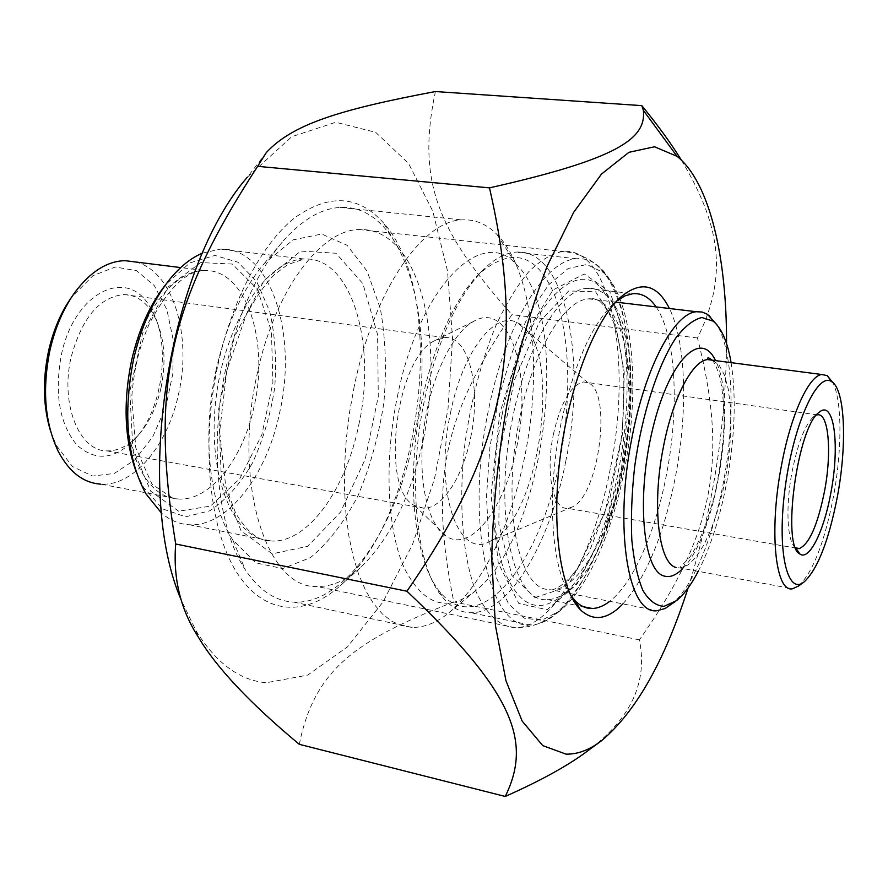 <?xml version="1.0" encoding="UTF-8"?>
<svg xmlns="http://www.w3.org/2000/svg" width="888" height="888" viewBox="0 0 888 888"><rect width="100%" height="100%" fill="white"/><g stroke="black" fill="none" stroke-linecap="round" stroke-linejoin="round"><path stroke-width="0.67" stroke-dasharray="4.44 3.33" d="M266.322 152.57L247.375 177.167L291.675 136.741L335.764 122.267L375.668 132.323L408.569 163.459L432.789 211.211L447.508 270.94L452.536 338.195L448.029 408.813L434.465 478.887L412.487 544.566L383.05 601.92L347.497 646.841L307.703 675.113L266.311 682.75C239.494 680.397 216.062 663.059 196.004 630.735L181.463 600.61M299.289 744.322C314.452 670.007 354.623 640.437 453.812 601.931C429.248 481.407 442.979 416.838 511.91 314.663C438.594 232.134 416.15 182.517 435.42 91.542M681.396 160.14C723.642 230.303 726.084 279.709 697.469 337.995C728.238 458.286 714.496 533.788 639.36 639.882C648.04 681.773 631.068 718.581 588.455 750.293M688.056 588.067C712.942 508.48 725.774 426.995 726.551 343.623M639.36 639.882L453.812 601.931M697.469 337.995L511.91 314.663M502.097 414.829C521.312 315.706 572.105 256.965 600.521 287.268C651.925 330.258 623.21 549.761 561.172 596.37C537.695 614.374 518.714 605.76 504.218 570.496C491.519 534.987 490.309 473.315 502.097 414.829M423.532 438.506C439.061 364.657 429.914 283.594 398.501 248.174C387.179 235.231 373.992 229.026 358.974 229.537C320.479 229.826 274.414 291.031 257.098 374.348C232.312 483.527 267.022 589.144 316.938 586.491C331.657 586.802 346.131 580.563 360.361 567.787C390.209 538.916 411.266 495.826 423.532 438.506M570.684 595.304C551.504 569.308 546.331 495.415 560.75 424.753C573.359 366.056 590.897 325.741 613.331 303.818L617.082 300.655M656.088 306.915C676.068 335.575 679.575 407.958 666.411 474.88C655.588 531.779 633.288 583.294 609.734 601.32M622.899 603.907C646.298 577.267 663.791 534.976 675.391 477.023C688 412.332 686.258 342.601 669.408 308.502M512.753 417.416C492.607 512.931 513.031 604.029 547.541 599.589C554.323 599.411 561.216 596.47 568.22 590.764C627.172 546.62 654.778 335.697 605.905 295.26C600.21 290.11 593.917 287.801 586.99 288.356C560.528 289.244 527.072 344.267 512.753 417.416M217.904 364.979C232.179 299.434 262.193 243.612 294.661 217.86C328.96 193.44 358.53 195.094 383.383 222.799C449.384 295.515 422.122 515.595 340.326 585.625C305.328 617.171 263.936 615.495 236.563 572.116C209.257 528.904 200.599 444.533 217.904 364.979M161.028 387.779C166.933 358.097 164.047 333.033 152.37 312.62C144.866 300.888 135.376 294.86 123.92 294.55C99.545 296.992 81.962 317.837 71.162 357.087C59.929 403.718 79.232 451.259 106.882 450.882C118.271 451.115 128.96 445.621 138.95 434.421C149.395 422.222 156.754 406.671 161.028 387.779M61.383 354.789C74.403 291.697 127.606 266.622 149.872 306.815C171.551 339.638 163.958 407.414 135.365 438.605C115.174 459.762 95.649 461.871 76.801 444.91C59.396 423.632 54.257 393.584 61.383 354.789M50.66 431.424L56.366 445.443L72.416 466.511L92.552 476.046L114.263 473.482L135.076 459.695L152.825 436.607L165.812 406.882L172.849 373.604L173.238 340.082L166.889 309.668L154.257 285.57L136.463 270.651L115.251 267.011L92.985 275.668L71.861 296.803M470.729 437.262C481.418 387.834 468.92 335.575 444.622 337.573L434.72 340.659C395.415 358.319 379.709 490.243 414.729 505.627L423.876 508.247C442.524 508.658 463.059 476.412 470.729 437.262M135.642 261.982C173.005 270.94 192.185 335.398 178.621 393.784C167.954 444.921 133.999 486.469 100.744 484.149L178.655 499.045C210.545 500.999 243.479 458.208 254.201 405.938C269.419 340.293 245.732 268.775 204.262 270.507C172.294 270.285 136.819 318.226 128.505 377.689C119.847 437.107 140.693 491.142 171.606 498.024L178.655 499.045L173.293 498.545L152.026 484.226L135.764 447.807L131.768 396.603C134.543 363.836 140.237 345.31 149.273 323.776C168.176 288.311 186.513 270.562 204.262 270.507L180.686 267.577M202.553 253.08L220.291 249.139C270.241 246.886 297.902 333.433 279.764 412.165C266.944 475.047 227.661 527.172 189.277 524.753C179.398 524.253 170.163 520.401 161.594 513.186M136.33 472.261L143.323 487.013L162.515 508.88L185.592 516.816L209.857 510.767C225.796 500.244 239.938 484.448 252.27 463.358C263.014 440.115 270.485 414.918 274.692 387.767C276.756 360.55 275.091 335.076 269.708 311.377L256.798 281.751L238.017 262.238L214.963 255.433L189.921 262.87L165.712 284.549L169.486 279.653M216.25 369.286C201.709 434.621 209.335 504.939 232.823 540.004L255.933 562.925L282.784 568.575L310.434 557.631C328.382 542.834 344.278 522.122 358.097 495.515C370.207 466.577 378.799 435.531 383.905 402.375C386.735 369.164 385.547 337.895 380.33 308.569L367.121 271.206L347.097 245.266L321.711 234.044L293.184 239.838L264.446 263.303C242.535 289.1 226.473 324.431 216.25 369.286M226.096 367.088C238.339 313.409 257.331 271.417 283.106 241.114C302.098 219.747 321.068 208.525 340.026 207.459C406.204 203.252 438.439 327.561 413.808 438.628C396.148 527.971 344.644 604.895 293.884 602.12C275.458 601.254 259.274 590.476 245.332 569.785C217.815 529.181 208.724 445.265 226.096 367.088M354.223 386.413L349.539 412.454L346.331 438.672L344.655 464.602L344.533 489.765L345.965 513.752L348.873 536.152L353.202 556.598L358.83 574.802L365.645 590.52L373.504 603.574L382.251 613.819L391.719 621.223L401.742 625.74L412.176 627.416C425.03 627.55 437.84 622.222 450.616 611.432C485.225 579.12 509.923 527.528 524.719 456.665C542.89 368.132 533 270.762 497.003 234.521C486.68 223.976 474.925 219.103 461.749 219.891C422.377 220.79 373.67 290.831 354.223 386.413M397.336 396.814C419.369 285.736 482.45 224.908 516.35 264.524C573.049 317.693 545.099 535.986 475.957 590.442C447.619 613.064 423.754 605.649 404.329 568.209C387.235 530.236 383.882 461.66 397.336 396.814M516.749 446.975C532.7 374.159 510.012 299.167 473.204 321.634C451.382 333.799 429.692 380.264 423.643 430.68C417.493 481.096 428.027 525.907 446.853 536.652C472.005 552.447 505.505 506.338 516.749 446.975M798.523 586.025C812.853 572.394 824.508 542.546 833.488 496.514C842.168 450.149 842.201 400.81 832.8 382.517M731.101 362.648C736.418 397.502 734.909 437.673 726.573 483.172C719.868 518.004 710.422 547.397 698.234 571.35M671.15 604.673C692.218 588.289 712.92 538.361 723.265 483.105C735.419 420.168 733.488 352.403 717.016 324.93M624.353 470.118C612.409 532.123 587.534 588.655 560.139 610.722L541.769 620.224L524.186 618.215L508.658 604.04L496.492 577.977L488.822 541.347L486.502 496.658L489.876 447.397L498.767 397.658L512.387 351.648L529.514 313.098L548.651 284.815L568.231 268.454L586.824 264.502L603.207 272.461C633.066 298.945 640.77 388.278 624.353 470.118M795.57 547.707C787.19 542.712 785.303 507.07 792.063 471.85C797.824 443.19 804.972 424.83 813.497 416.75L816.449 415.062M553.302 434.687C560.705 402.486 570.795 384.904 583.56 381.94L588.056 382.784C612.531 391.541 599.123 495.781 572.26 506.959L567.499 508.291C553.091 510.134 545.354 472.682 553.302 434.687M621.533 470.107C638.361 386.247 630.425 294.616 599.611 267.155C592.696 260.861 585.003 258.064 576.534 258.763C545.221 259.873 505.439 323.987 488.456 410.167C464.48 523.154 489.51 630.036 530.314 624.974C538.594 624.819 546.975 621.311 555.466 614.418C583.727 591.652 609.279 533.644 621.533 470.107M565.8 461.083C550.183 542.768 509.279 613.453 471.029 612.731C460.794 612.653 451.448 607.658 443.012 597.746C416.483 568.098 407.026 482.262 424.397 400.444C437.751 340.049 457.376 296.47 483.261 269.708C494.383 258.819 505.194 252.958 515.684 252.125C565.601 247.408 587.29 359.174 565.8 461.083M559.928 459.695C571.761 399.644 570.274 335.72 554.8 295.582C537.062 253.469 511.821 246.242 479.065 273.893C450.494 301.987 424.453 367.099 416.217 435.486C407.947 503.885 418.415 566.455 440.071 592.107C479.753 640.792 541.292 561.949 559.928 459.695M450.494 412.931C462.581 351.237 495.46 309.856 517.593 322.866C563.88 342.424 541.425 519.203 490.476 541.081C458.319 560.905 433.544 490.92 450.494 412.931M621.456 468.809L629.37 399.545L625.507 336.941L609.867 291.819L584.304 273.992L552.969 289.965L522.288 339.66L499.689 413.741L491.042 494.805L498.257 563.036L518.781 603.407L547.108 609.745L577.022 584.115L603.13 533.877L621.456 468.809M610.289 468.786C594.172 553.901 553.202 628.094 515.273 627.76C499.378 626.595 486.08 614.074 475.38 590.187C462.482 555.955 458.252 502.186 464.846 444.411C471.006 400.1 481.518 360.128 496.381 324.497C506.604 302.93 517.449 285.292 528.893 271.562C540.404 260.373 551.626 253.668 562.548 251.448C612.054 246.254 632.334 362.67 610.289 468.786M178.688 511.222L150.683 491.175L132.834 448.407L129.803 391.353L142.702 332.978L168.409 286.791L200.688 262.593L232.356 264.047L257.287 289L271.428 331.313L272.916 382.861L261.805 434.854L239.86 478.577L210.489 506.093L178.688 511.222M358.785 424.908C376.889 344.389 351.726 256.299 304.218 259.007C268.132 259.229 226.817 319.303 216.661 393.44C206.116 467.554 229.726 533.189 264.624 540.115L271.562 541.036C308.047 542.945 345.898 489.21 358.785 424.908M272.239 553.846L241.003 530.702L221.323 479.109L218.648 409.168L234.21 337.207L264.091 280.453L300.777 251.093L335.953 253.235L362.926 283.683L377.6 334.687L378.277 396.536L365.268 459.018L340.548 512.076L307.736 546.287L272.239 553.846M682.772 568.498C716.616 536.03 737.739 401.887 715.495 360.606M712.909 360.273L719.347 365.49L724.541 375.313L728.271 389.133L730.413 406.249L730.924 425.84L729.803 447.03L727.106 468.908L722.954 490.565L717.515 511.077L711.022 529.581L703.718 545.221L695.915 557.242L687.967 565.012L680.23 568.02L676.09 567.499M546.353 589.343C517.049 585.003 501.975 502.897 519.425 419.702C532.778 351.337 563.991 299.7 588.755 298.89C620.923 296.437 637.14 366.489 627.083 442.18C617.549 517.882 583.383 588.988 551.825 589.954L546.353 589.343M534.987 597.602L562.481 588.5L588.944 552.68L609.945 498.212L622.344 434.72L624.253 372.405L615.04 321.523L595.582 291.819L568.72 290.953L539.438 321.967L514.285 380.43L499.522 453.724L498.845 524.253L511.932 575.535L534.987 597.602M196.004 630.735L198.457 637.307M601.354 740.87L598.656 742.834M358.974 229.537L562.548 251.448C585.769 253.691 602.308 265.246 612.176 286.114C622.199 307.181 627.838 328.693 630.458 366.866C631.601 399.977 628.948 434.199 622.51 469.519C617.482 494.305 610.866 517.582 602.675 539.349L584.115 578.144C576.101 590.498 570.529 598.346 567.377 601.709C553.013 619.191 535.642 627.872 515.273 627.76L316.938 586.491M613.331 303.818L620.601 297.203M547.541 599.589L583.416 606.726M586.99 288.356L632.8 293.695M605.905 295.26L600.521 287.268M568.22 590.764L561.172 596.37M398.501 248.174L383.383 222.799M360.361 567.787L340.326 585.625M152.37 312.62L149.872 306.815M138.95 434.421L135.365 438.605M106.882 450.882L423.876 508.247M123.92 294.55L444.622 337.573M56.366 445.443L58.22 451.326M72.35 296.126L75.314 291.819M143.323 487.013L145.799 493.639M189.277 524.753L271.562 541.036L266.4 540.659C255.7 538.805 245.399 529.514 235.475 512.764L225.73 486.28L219.636 431.679L226.829 370.374L246.376 314.452C257.154 295.449 266.611 282.095 274.736 274.381L287.623 264.657L304.218 259.007L220.291 249.139M232.823 540.004L245.332 569.785M264.446 263.303L283.106 241.114M293.884 602.12L412.176 627.416M340.026 207.459L461.749 219.891M516.35 264.524L497.003 234.521M475.957 590.442L450.616 611.432M414.729 505.627L446.853 536.652M434.72 340.659L473.204 321.634M712.109 360.162C714.507 362.337 717.138 368.187 720.002 377.711C722.688 390.676 724.064 405.894 724.12 423.376C723.043 446.953 719.857 471.006 714.563 495.571L706.226 523.631C699.888 539.46 694.316 550.793 689.499 557.631L680.252 567.077L680.23 568.02L792.596 588.744M615.739 302.109L588.755 298.89C590.309 297.791 593.606 298.335 598.667 300.544C602.952 303.374 607.88 310.523 613.453 321.989C618.37 336.463 621.733 353.646 623.543 373.548C624.397 394.45 623.631 416.283 621.234 439.038L605.172 511.51L577.511 568.975C564.901 584.582 557.309 588.489 551.825 589.954L657.298 610.655M813.497 416.75L819.236 412.243M817.304 414.863L583.56 381.94M796.303 548.162L567.499 508.291M804.25 581.829L803.562 582.328M676.345 600.721L675.28 601.531M603.207 272.461L599.611 267.155M560.139 610.722L555.466 614.418M576.534 258.763L515.684 252.125M530.314 624.974L471.029 612.731M440.071 592.107L443.012 597.746M479.065 273.893L483.261 269.708M588.056 382.784L517.593 322.866M572.26 506.959L490.476 541.081"/><path stroke-width="1.33" d="M181.463 600.61C133.511 490.653 168.109 268.109 247.375 177.167M641.813 105.639L435.42 91.542C337.673 109.89 292.13 124.753 266.322 152.57L257.62 166.334C169.164 302.486 149.972 385.903 175.691 544C172.96 578.476 180.542 609.579 198.457 637.307C216.694 667.909 250.305 703.574 299.289 744.322L505.25 796.458C531.401 742.934 516.294 694.616 406.926 591.23C505.927 447.941 525.574 345.288 489.488 187.868C617.138 159.085 646.586 138.917 643.334 110.312L641.813 105.639C658.097 125.541 671.284 143.712 681.396 160.14M726.551 343.623C726.828 257.42 709.878 182.628 677.089 156.344L654.534 146.775L628.937 152.303L601.476 174.092L573.67 212.321L547.33 265.812C531.068 308.258 517.504 355.034 506.648 406.149C497.835 458.23 492.873 509.002 491.741 558.441L495.426 625.54L505.949 680.696L522.188 721.134L542.723 745.598L566.033 754.134C577.666 754.389 589.443 749.96 601.354 740.87C635.686 712.087 664.59 661.16 688.056 588.067M598.656 742.834L588.455 750.293C569.375 764.868 541.636 780.263 505.25 796.458M406.926 591.23L175.691 544M617.082 300.655L625.074 295.815L632.8 293.695C641.769 292.951 649.528 297.358 656.088 306.915M609.734 601.32C603.818 605.894 598.024 608.291 592.329 608.502C586.224 608.68 580.563 606.171 575.346 600.987L570.684 595.304M669.408 308.502C657.176 284.082 640.903 280.308 620.601 297.203C594.849 320.346 569.008 386.724 560.139 457.242C551.182 527.772 560.561 590.42 580.541 609.923C593.417 621.744 607.536 619.746 622.899 603.907M489.488 187.868L257.62 166.334M71.861 296.803C61.239 311.699 53.513 329.592 48.674 350.46C42.413 379.853 43.079 406.837 50.66 431.424M100.744 484.149C83.361 482.961 69.186 472.016 58.22 451.326C44.766 422.866 42.036 389.055 50.039 349.872C55.3 327.184 63.725 307.825 75.314 291.819C90.776 271.462 107.37 261.072 125.086 260.672L135.642 261.982M161.594 513.186L145.799 493.639C127.017 458.463 122.899 413.886 133.455 359.895C140.959 327.239 152.969 300.488 169.486 279.653C179.975 266.766 191.009 257.909 202.553 253.08M165.712 284.549C150.061 304.295 138.683 329.603 131.591 360.461C122.944 402.675 124.531 439.949 136.33 472.261M832.8 382.517L827.228 375.635L821.777 374.514C808.746 375.702 790.697 415.073 781.462 465.545C768.764 531.013 775.424 593.173 792.596 588.744L798.523 586.025L803.562 582.328M698.234 571.35C691.175 584.881 683.882 594.671 676.345 600.721L663.969 606.371C656.043 605.871 649.017 600.577 642.923 590.476C637.584 577.666 633.877 560.85 631.812 540.026C630.835 517.404 631.768 493.051 634.62 466.988C641.835 414.53 657.897 364.99 675.857 337.928C684.87 326.285 693.55 319.48 701.909 317.516L713.175 321.179C721.589 328.171 727.572 342.002 731.101 362.648M717.016 324.93L707.514 314.341L702.186 312.043L696.492 311.732C674.469 312.942 645.498 366.489 632.101 436.952C613.408 528.882 628.471 615.85 657.298 610.655L665.134 608.502L675.28 601.531M816.449 415.062L817.304 414.863C828.704 412.276 832.045 452.114 824.53 491.175C817.615 525.363 809.123 544.522 799.067 548.64L795.57 547.707M830.879 492.718C840.059 445.443 834.143 399.001 819.236 412.243C797.513 426.029 781.218 546.509 799.899 554.012C809.334 561.094 824.086 530.858 830.879 492.718M837.384 496.625C828.826 540.526 817.781 568.931 804.25 581.829C787.034 596.314 776.545 550.338 785.281 486.835C793.717 423.343 817.604 371.439 831.601 381.629C845.11 389.255 847.274 444.344 837.384 496.625M676.09 567.499C658.652 563.525 651.648 505.572 663.336 447.286C672.56 398.335 692.44 360.417 707.692 359.584L712.909 360.273M715.495 360.606C701.176 329.148 669.541 359.385 652.958 427.805C636.041 495.981 642.79 571.017 664.146 576.035C670.029 577.755 676.234 575.235 682.772 568.498M677.089 156.344L643.334 110.312M575.346 600.987L580.541 609.923M583.416 606.726L592.329 608.502M125.086 260.672L180.686 267.577M821.777 374.514L707.692 359.584L707.769 358.253C707.814 357.287 709.268 357.92 712.109 360.162M696.492 311.732L615.739 302.109M795.67 547.785L799.899 554.012M799.067 548.64L796.303 548.162M831.601 381.629L827.228 375.635M713.175 321.179L709.201 315.54"/></g></svg>
